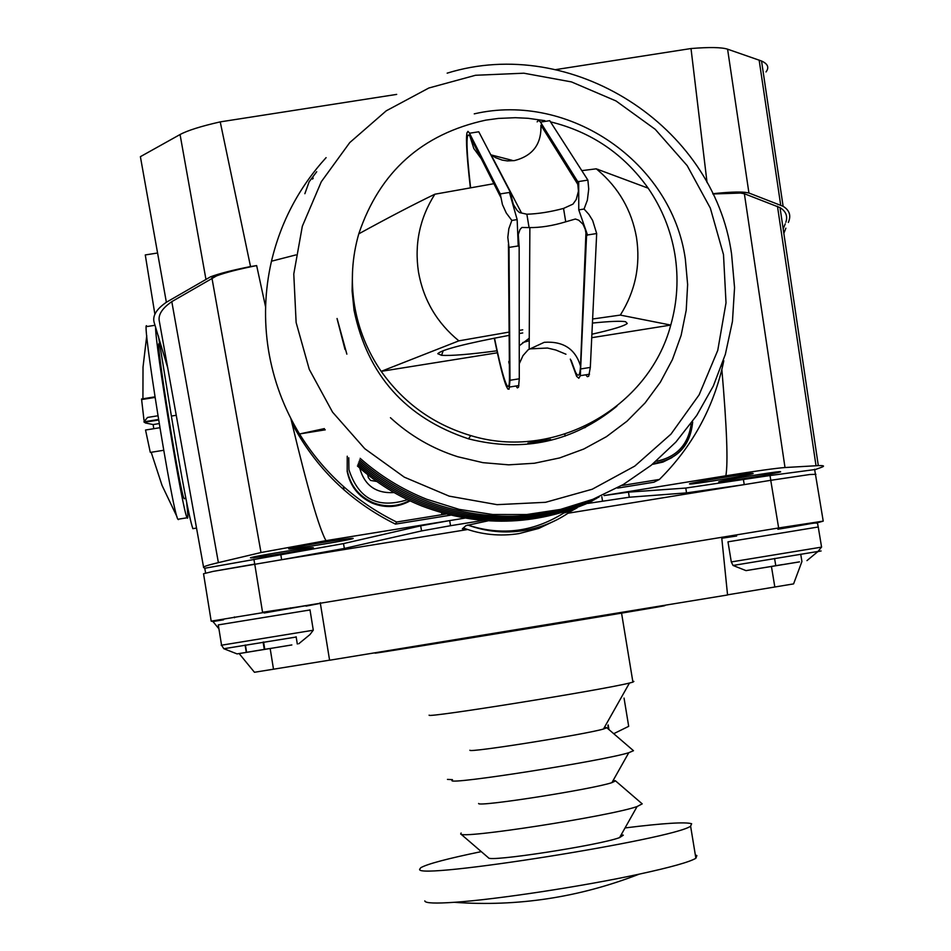 <?xml version="1.0" encoding="UTF-8"?>
<svg xmlns="http://www.w3.org/2000/svg" width="951" height="951" viewBox="0 0 951 951"><rect width="100%" height="100%" fill="white"/><g stroke="black" fill="none" stroke-linecap="round" stroke-linejoin="round"><path stroke-width="1.43" d="M577.53 181.296L578.695 181.546L578.767 209.874L587.492 234.992L586.541 236.026L585.269 229.393L583.022 224.281L578.695 220.18L575.391 219.015L565.738 221.809C552.638 225.791 540.406 227.729 529.065 227.598L521.897 227.467L520.019 229.453L518.271 234.528L519.151 246.689L518.236 245.952L517.154 219.598L509.451 192.459L510.152 191.9L513.314 204.346L516.833 210.052L519.46 212.572L526.866 214.213C538.135 213.868 550.356 211.93 563.539 208.424L572.942 204.132L576.199 199.567L578.446 191.163L577.53 181.296L540.18 121.657L538.325 120.337L537.149 121.871M570.327 359.121L576.627 376.346L578.814 378.248L580.324 375.681L586.541 236.026M517.154 219.598L511.852 220.43L506.265 213L502.425 204.524L500.25 193.909L469.259 132.76L467.963 131.369L466.953 132.867C465.764 139.393 466.905 157.676 470.365 187.716M494.294 338.176C499.204 362.283 503.162 378.189 506.182 385.892L507.858 389.066L509.082 389.173L509.998 380.281L509.023 247.403L507.81 237.346L508.844 228.692L511.852 220.43M508.714 361.784L509.367 364.506M518.236 245.952L509.023 247.403M515.977 385.999L517.344 387.913L518.533 387.164L519.282 378.795L519.151 246.689M500.25 193.909L509.451 192.459M469.509 133.235L478.769 131.785L510.152 191.9M578.695 181.546L587.884 180.096L588.728 189.035L587.361 200.209L584.069 209.03L578.767 209.874M540.489 122.12L549.737 120.682L587.884 180.096M584.069 209.03L588.895 214.415L592.651 220.477L596.681 233.53L587.492 234.992M585.673 374.825L587.361 376.691L588.717 376.239L590.321 367.407L596.681 233.53M352.524 271.439L352.096 290.911L354.045 310.311C367.49 375.086 405.649 417.929 468.522 438.839C523.621 452.783 573.061 441.906 616.866 406.208M584.77 427.772L590.333 423.54M354.176 303.203L354.034 310.216M493.878 183.698L434.869 194.206C413.733 204.394 388.377 217.601 358.777 233.839C352.072 257.21 350.622 280.937 354.461 305.021C358.468 329.082 367.383 351.192 381.196 371.354C403.652 403.069 433.501 424.479 470.721 435.582C553.72 461.14 648.796 408.348 670.764 325.076C677.362 301.752 678.717 278.108 674.853 254.155C670.8 230.225 661.908 208.233 648.166 188.179L596.229 168.826L581.81 170.645M550.629 439.469L527.936 443.13L550.629 439.469M592.616 319.001L620.325 315.09C635.327 291.232 640.712 265.353 636.492 237.441C631.654 210.29 618.673 187.775 597.573 169.908L596.229 168.826M620.325 315.09L670.764 325.076L591.736 337.7M497.373 352.785L381.196 371.354L458.858 340.85L509.118 332.089M434.869 194.206C419.76 218.052 414.291 243.979 418.476 271.986C423.421 299.886 436.889 322.841 458.858 340.85M592.425 323.067C609.746 321.307 620.789 320.856 625.556 321.7L627.268 323.447C624.474 325.943 612.682 329.533 591.902 334.217M496.933 350.812C469.366 354.438 450.917 355.936 441.573 355.305L437.781 353.713C441.585 349.718 465.372 343.596 509.142 335.358M519.234 333.551L522.741 332.945M519.234 330.401L522.741 329.819M648.166 188.179C623.832 153.979 591.272 131.868 550.498 121.859M544.875 120.67L528.067 118.304L515.347 117.698L498.395 118.423L485.783 120.135C421.959 134.008 379.627 171.905 358.777 233.839M721.975 366.087L722.665 366.016L723.794 360.738M617.603 488.113L653.931 482.216L659.435 479.435C691.377 447.648 712.454 409.845 722.665 366.016L721.964 366.135M659.435 479.435L622.394 485.438M326.098 157.64C299.018 187.43 280.807 221.952 271.475 261.204C264.723 290.649 263.736 320.332 268.503 350.23C273.436 380.115 283.767 408.027 299.517 433.965L324.398 428.604M325.254 429.828L299.517 433.965C323.483 472.564 355.852 501.926 396.603 522.028L395.461 524.12C350.158 501.629 315.673 468.035 292.016 423.35L290.851 418.476M441.692 512.803L441.93 514.681L396.603 522.028M446.043 514.015L441.93 514.681L441.621 512.779M359.692 467.999C364.53 485.45 376.002 493.64 394.094 492.559M376.786 481.468L370.605 480.445L368.322 477.628L367.716 474.668M450.584 515.18L395.461 524.12M295.868 254.927L271.475 261.204M325.967 540.655L449.692 520.589L420.663 525.844L343.501 543.603L204.762 568.258L203.621 567.521C202.587 566.855 207.508 565.215 218.385 562.623L261.002 552.531L325.967 540.655C319.084 528.269 307.767 489.159 292.016 423.35M482.585 520.506L450.524 525.713L449.692 520.589L464.73 518.14M770.013 475.536L685.802 488.053L628.504 492.142L604.051 495.554L725.851 475.797C756.211 470.959 775.933 468.201 785.003 467.535L818.312 465.621C824.006 465.431 825.016 466.014 821.343 467.357L815.53 469.473L770.013 475.536L770.797 480.303L744.241 484.618L686.515 492.891L629.265 497.23L587.932 503.412M721.857 369.475C726.849 427.522 728.181 462.959 725.851 475.797M220.228 121.883L250.529 266.565C232.698 270.084 219.348 273.519 210.492 276.836L166.366 302.263L140.391 156.677L180.06 134.531C187.537 130.489 200.923 126.269 220.228 121.883L396.686 94.399M555.657 69.625L691.008 48.537C709.398 47.051 721.583 47.265 727.586 49.179L748.936 193.005L745.132 192.34C738.356 191.674 727.574 192.138 712.774 193.731M265.602 306.983L256.651 265.591C238.82 269.121 225.458 272.545 216.578 275.873L210.492 276.836M450.524 525.713L421.578 530.931L344.369 548.442L281.639 559.723L467.666 529.517M568.08 513.219L744.241 484.618L743.468 479.851M465.621 528.827L462.352 528.815L466.002 525.606L487.768 520.91M577.233 507.751L571.135 511.151L563.991 512.946M565.726 511.781L570.053 510.592M218.92 628.825L212.965 621.538L211.181 621.146L778.643 527.96L823.221 521.124L816.208 523.145M280.854 554.92L281.639 559.723L213.024 571.408L203.538 573.75L211.181 621.11M721.785 538.242L736.656 536.019M782.221 564.632L746.012 570.624L782.221 564.632M799.482 561.898L750.612 569.875L799.47 561.863M212.965 621.538L223.521 619.814M306.02 606.144L320.356 603.35M264.164 613.003L304.962 605.858L262.714 612.23M268.753 648.653L237.061 653.896L268.753 648.653M291.85 644.956L241.209 653.23L291.85 644.933M801.931 561.518L793.586 583.89L727.551 594.839M320.249 602.708L329.593 660.232L727.563 594.981L721.69 537.244M329.581 660.16L254.452 672.274L239.165 653.587M663.489 605.787L664.975 605.585L663.513 605.965C644.196 609.757 367.181 655.037 375.181 653.099L375.181 653.087M632.784 681.392L633.889 681.403L632.914 682.14L629.455 683.044C601.519 690.093 425.62 718.302 429.163 715.188L429.115 715.14M633.247 750.505L606.821 727.753L603.481 729.025C584.389 734.6 468.641 752.978 469.901 750.256L469.877 750.232M633.485 750.708L628.777 752.716C602.672 760.919 449.55 784.991 451.939 780.569L452.248 780.058M641.925 803.619L615.547 780.89L611.897 782.649C591.926 789.366 477.485 807.244 478.591 803.488M642.21 803.857L637.087 806.543C610.007 816.196 459.547 839.471 460.676 833.896L461.116 833.017M621.205 834.74L623.321 835.18L619.6 837.605C599.178 845.32 488.327 862.355 488.445 857.79L488.41 857.743M604.325 727.539L606.631 727.61M613.122 780.474L615.345 780.735M625.045 827.929C663.418 823.186 685.623 821.795 691.639 823.756L690.604 826.169C674.081 839.103 414.244 880.341 419.688 869.238L420.794 867.704C427.272 863.983 447.434 858.622 481.277 851.62M695.347 854.997L696.869 855.543L695.882 858.266C689.463 862.058 670.562 867.348 639.191 874.147C582.701 886.38 495.887 899.575 454.186 902.309C435.617 903.581 425.846 903.188 424.883 901.168L424.835 900.882M447.457 779.404L452.486 779.654M613.716 733.685L628.694 726.338L624.046 698.082M815.934 474.311L809.705 474.525L770.797 480.303M213.024 571.408L254.749 564.098L262.524 612.123M778.643 527.96L770.75 480.314L809.705 474.525M250.517 557.857C247.985 557.227 308.909 547.217 312.962 547.598L313.331 547.669C314.995 548.43 254.963 558.285 250.862 557.916L250.517 557.857M288.735 548.882C286.524 548.145 348.268 537.981 352.75 538.337L353.178 538.421C354.485 539.288 293.669 549.286 289.14 548.941L288.735 548.882M295.666 427.415L294.299 427.653M295.583 427.272L294.228 427.51M205.618 573.001L204.762 568.258M718.694 481.895C720.596 480.635 775.089 471.553 780.26 471.625L780.652 471.839C777.954 473.218 724.293 482.145 719.122 482.074L718.694 481.895M689.475 483.869C691.139 482.597 747.213 473.241 752.705 473.325L753.168 473.539C750.66 474.941 695.466 484.13 689.974 484.059L689.475 483.869M766.007 71.943C769.371 67.509 767.885 63.86 761.537 61.007L727.586 49.179M154.882 314.246L145.277 254.939L157.581 253.002M196.548 528.067L192.851 528.661C189.059 517.308 181.903 479.78 171.382 416.062L158.401 335.905M192.851 528.661L193.529 528.554M184.494 498.8L184.09 498.55C180.072 493.545 154.11 331.816 159.34 344.428L159.768 344.357M186.646 502.401C187.894 513.409 188.143 518.664 187.395 518.164L187.133 517.772C183.02 513.599 154.93 343.786 155.595 326.966M178.443 519.615L177.896 519.258C172.571 513.065 140.142 310.811 146.989 326.55L155.049 325.266M144.005 420.306L141.544 398.992L154.954 396.852M158.532 419.486L143.91 421.828L147.548 417.441L157.925 415.777M141.925 399.515L155.037 397.423M153.777 428.699L153.147 424.562L145.313 422.945L144.219 421.78M144.29 422.303L158.615 420.009M153.147 424.562L159.197 423.587M150.246 452.2L145.539 430.018L159.875 427.724M150.46 452.403L163.691 450.275M785.241 223.854L783.172 228.811M783.838 233.34L785.883 228.192M166.366 302.263C156.404 309.134 152.338 315.863 154.145 322.448L167.851 368.251M712.893 193.98L740.556 193.065L744.371 193.731L780.022 207.615C785.942 211.324 787.88 216.21 785.847 222.272M203.562 567.153L159.399 321.616C157.807 315.102 161.943 308.445 171.798 301.645L216.578 275.873M250.529 266.565L256.651 265.591M707.045 182.544L691.008 48.537M788.32 222.451L788.581 221.833C791.196 215.354 789.378 210.171 783.113 206.296L748.936 193.005M490.645 154.537L495.637 157.688L502.199 160.101L507.394 160.909L514.42 160.6C532.81 155.845 541.642 144.041 540.917 125.187L578.113 184.827M508.916 361.344L509.356 363.163M571.171 360.381L575.343 371.782C578.327 377.761 580.051 375.847 580.514 366.016C575.331 348.946 563.242 341.04 544.257 342.312L528.174 349.754L522.991 355.626L519.258 363.781M470.579 187.68C466.038 147.084 465.824 129.966 469.949 136.302L473.8 148.499L481.313 158.793M494.508 338.128C499.144 360.738 502.889 375.669 505.754 382.932C508.25 389.007 509.498 387.164 509.474 377.404L509.379 365.16M526.866 214.213L529.065 227.598M563.539 208.424L565.738 221.809M519.282 378.795L509.998 380.281M580.514 366.016L585.959 232.496M469.949 136.302L500.725 197.237M519.246 345.784L529.243 338.247M509.474 377.404L508.44 244.312M590.321 367.407L581.061 368.893M296.13 322.532L309.265 369.357L332.541 412.128L364.756 448.682L404.306 477.164L449.157 496.137L497.052 504.66L545.565 502.306L592.247 489.23L634.757 466.109L670.978 434.12L699.104 394.879L717.755 350.372L726.017 302.834L723.497 254.606L710.338 208.114L687.193 165.652L655.227 129.324L615.998 100.949L571.48 81.917L523.87 73.203L475.524 75.272L428.865 88.003L386.225 110.827L349.754 142.591L321.307 181.724L302.323 226.279L293.776 274.019L296.13 322.532M337.07 318.502L346.853 354.152M337.07 318.692L345.023 349.493M653.052 464.266L662.942 462.079L672.012 457.586M654.086 463.41C677.469 459.464 690.331 445.686 692.661 422.066M656.677 461.223C676.815 456.908 688.31 444.533 691.163 424.122M347.091 471.018C350.027 486.056 358.479 496.791 372.423 503.21C385.357 508.298 397.91 507.525 410.083 500.892M347.234 456.218L347.186 470.127C350.146 485.26 358.634 496.042 372.649 502.497C385.25 507.465 397.566 506.859 409.596 500.654M348.767 457.764L348.934 469.687C358.515 499.12 378.046 509.106 407.527 499.667M601.828 496.731L602.53 501.046M463.303 527.971C481.408 534.712 499.976 536.578 519.02 533.594L538.777 528.423L557.203 519.638M565.964 511.602C534.89 531.847 502.14 536.316 467.714 525.011C486.08 531.704 504.91 533.547 524.191 530.515C542.629 527.425 559.271 520.221 574.095 508.892M818.252 526.985L727.979 541.832L731.283 561.839M821.569 547.122L731.295 561.934L733.043 565.465L818.015 551.461L821.569 547.027L818.217 526.806C816.445 520.958 823.352 521.944 777.87 529.255M817.848 551.616C822.175 550.867 822.235 550.807 818.015 551.461L806.959 560.615M801.907 561.423L800.718 554.207M775.778 565.679L774.578 558.463M310.014 609.96L218.29 624.902L221.559 645.147M313.283 630.228L221.203 645.253M296.165 637.027L223.806 648.725L221.571 645.206M246.582 652.291L245.406 645.016M246.297 652.35L245.12 645.063M264.283 649.378L263.106 642.103M264.794 649.426L263.593 642.02M771.439 566.534L774.827 586.969M270.167 648.558L273.496 669.159M608.188 724.959L608.949 729.583M234.315 616.997L234.433 617.71M571.135 511.151L570.945 509.986M685.802 488.053L686.515 492.891M628.504 492.142L629.265 497.23M420.663 525.844L421.578 530.931M343.501 543.603L344.369 548.442M253.917 559.295L254.702 564.098M171.382 416.062L176.292 415.278M744.371 193.731L785.003 467.535M777.466 206.236L816.017 465.728M171.798 301.645L218.385 562.623M211.918 277.894L261.002 552.531M180.06 134.531L205.856 278.857M759.136 60.068L780.676 205M316.707 171.727L309.123 181.819L304.867 193.707M521.386 212.739L491.18 154.93L512.102 160.315M529.873 227.515L529.184 348.91L547.467 348.03L555.895 350.039L565.952 354.224M509.7 387.009L518.925 385.535M529.231 340.696L522.729 342.586M580.324 375.681L589.525 374.207M474.252 113.858C569.471 91.724 671.798 162.455 685.326 258.981L687.632 284.551L686.218 310.192L681.13 335.37L672.44 359.537L660.351 382.219L645.111 402.915L627.006 421.198L606.441 436.675L583.831 449.003L559.652 457.93L534.414 463.244L508.666 464.837L482.953 462.661L457.835 456.765C432.479 448.717 410.012 435.701 390.445 417.715M360.156 458.346C379.96 475.809 402.118 489.432 426.63 499.227L459.143 509.367L492.796 514.515L526.806 514.527L560.412 509.427L592.83 499.346L623.321 484.511L651.209 465.265L675.864 442.072L696.726 415.444L713.345 385.999L725.34 354.402L732.46 321.367L734.552 287.63L731.569 253.965C713.619 125.247 571.575 34.593 447.16 73.156M359.573 459.927C379.247 477.331 401.286 490.894 425.679 500.642C484.059 522.658 541.82 521.481 598.987 497.111M359.002 461.473C378.569 478.817 400.478 492.345 424.752 502.045C482.692 523.882 540.013 522.681 596.717 498.407M358.456 462.994C377.892 480.291 399.682 493.759 423.837 503.412C481.349 525.095 538.218 523.846 594.47 499.691M357.921 464.492C377.238 481.729 398.909 495.15 422.945 504.755C480.017 526.272 536.459 525 592.271 500.951M357.41 465.966C376.596 483.144 398.148 496.517 422.066 506.075C478.722 527.425 534.724 526.129 590.084 502.187M470.721 435.582L468.522 438.839M443.225 350.657L441.573 355.305M597.573 169.908L598.238 169.421M692.566 422.208C690.129 445.639 677.326 459.357 654.145 463.363M409.501 500.606C397.494 506.812 385.214 507.442 372.649 502.497L372.423 503.21L360.786 495.875M746.012 570.624L733.043 565.465M298.721 643.791L309.967 634.567L313.283 630.156L309.99 609.817M237.061 653.896L223.77 648.701M296.13 636.742L297.306 644.017M632.914 682.14L621.562 613.122M603.481 729.025L629.455 683.044M611.897 782.649L628.777 752.716M619.6 837.605L637.087 806.543M488.445 857.79L460.76 833.968M695.882 858.266L690.604 826.169M454.186 902.309C517.451 906.862 579.123 897.471 639.191 874.147M608.545 729.227L607.915 725.423M234.612 617.674L234.505 616.973M823.221 521.124L815.399 473.967M462.982 528.269L463.101 528.982M564.846 434.167L565.167 436.117M815.34 473.967L814.638 469.247M343.394 486.472L344.024 489.931M184.09 498.55L185.837 498.265M177.896 519.258L187.133 517.772M146.751 335.691L143.019 367.134L142.923 398.766M151.185 452.284L162.027 485.379L177.005 516.797M818.312 465.621L780.022 207.615M745.132 192.34L740.556 193.065M783.113 206.296L761.537 61.007M312.51 179.085L313.248 178.122M290.554 608.592L290.435 607.844"/></g></svg>
